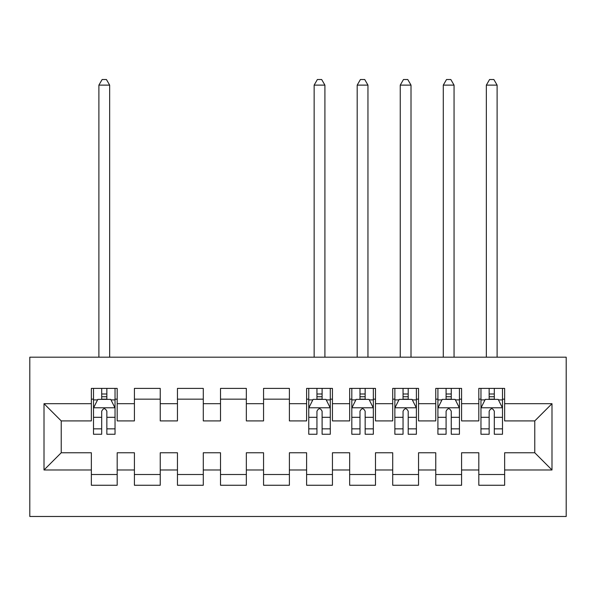 <?xml version="1.0" encoding="UTF-8"?>
<svg xmlns="http://www.w3.org/2000/svg" width="596" height="596" viewBox="0 0 596 596"><rect width="100%" height="100%" fill="white"/><g stroke="black" fill="none" stroke-linecap="round" stroke-linejoin="round"><path stroke-width="0.89" d="M29.8 516.479L566.2 516.479L566.2 357.19L29.8 357.19L29.8 516.479M44.007 469.983L44.007 403.686L91.359 403.686L91.359 420.91L61.224 420.91L61.224 452.766L44.007 469.983L91.359 469.983L91.359 485.263L117.189 485.263L117.189 469.983L134.413 469.983L134.413 485.263L160.242 485.263L160.242 469.983L177.459 469.983L177.459 485.263L203.288 485.263L203.288 469.983L220.513 469.983L220.513 485.263L246.342 485.263L246.342 469.983L263.559 469.983L263.559 485.263L289.388 485.263L289.388 469.983L306.612 469.983L306.612 485.263L332.441 485.263L332.441 469.983L349.658 469.983L349.658 485.263L375.487 485.263L375.487 469.983L392.712 469.983L392.712 485.263L418.541 485.263L418.541 469.983L435.758 469.983L435.758 485.263L461.587 485.263L461.587 469.983L478.812 469.983L478.812 485.263L504.641 485.263L504.641 452.766L534.776 452.766L534.776 420.91L504.641 420.91L504.641 403.686L551.993 403.686L551.993 469.983L504.641 469.983M504.641 403.686L504.641 388.406L478.812 388.406L478.812 403.686L461.587 403.686L461.587 388.406L435.758 388.406L435.758 403.686L418.541 403.686L418.541 388.406L392.712 388.406L392.712 403.686L375.487 403.686L375.487 388.406L349.658 388.406L349.658 403.686L332.441 403.686L332.441 388.406L306.612 388.406L306.612 403.686L289.388 403.686L289.388 388.406L263.559 388.406L263.559 403.686L246.342 403.686L246.342 388.406L220.513 388.406L220.513 403.686L203.288 403.686L203.288 388.406L177.459 388.406L177.459 403.686L160.242 403.686L160.242 388.406L134.413 388.406L134.413 403.686L117.189 403.686L117.189 388.406L91.359 388.406L91.359 403.686M461.587 469.983L461.587 452.766L478.812 452.766L478.812 469.983M551.993 403.686L534.776 420.91M418.541 469.983L418.541 452.766L435.758 452.766L435.758 469.983M478.812 403.686L478.812 420.91L461.587 420.91L461.587 403.686M375.487 469.983L375.487 452.766L392.712 452.766L392.712 469.983M435.758 403.686L435.758 420.91L418.541 420.91L418.541 403.686M332.441 469.983L332.441 452.766L349.658 452.766L349.658 469.983M392.712 403.686L392.712 420.91L375.487 420.91L375.487 403.686M289.388 469.983L289.388 452.766L306.612 452.766L306.612 469.983M349.658 403.686L349.658 420.91L332.441 420.91L332.441 403.686M246.342 469.983L246.342 452.766L263.559 452.766L263.559 469.983M306.612 403.686L306.612 420.91L289.388 420.91L289.388 403.686M203.288 469.983L203.288 452.766L220.513 452.766L220.513 469.983M263.559 403.686L263.559 420.91L246.342 420.91L246.342 403.686M160.242 469.983L160.242 452.766L177.459 452.766L177.459 469.983M220.513 403.686L220.513 420.91L203.288 420.91L203.288 403.686M117.189 469.983L117.189 452.766L134.413 452.766L134.413 469.983M177.459 403.686L177.459 420.91L160.242 420.91L160.242 403.686M61.224 452.766L91.359 452.766L91.359 469.983M134.413 403.686L134.413 420.91L117.189 420.91L117.189 403.686M478.812 399.164L480.965 399.164M502.488 399.164L504.641 399.164M435.758 399.164L437.911 399.164M459.434 399.164L461.587 399.164M392.712 399.164L394.865 399.164M416.388 399.164L418.541 399.164M349.658 399.164L351.811 399.164M373.334 399.164L375.487 399.164M306.612 399.164L308.765 399.164M330.288 399.164L332.441 399.164M263.559 399.164L289.388 399.164M220.513 399.164L246.342 399.164M177.459 399.164L203.288 399.164M134.413 399.164L160.242 399.164M91.359 399.164L93.512 399.164M115.035 399.164L117.189 399.164M91.359 474.505L117.189 474.505M134.413 474.505L160.242 474.505M177.459 474.505L203.288 474.505M220.513 474.505L246.342 474.505M263.559 474.505L289.388 474.505M306.612 474.505L332.441 474.505M349.658 474.505L375.487 474.505M392.712 474.505L418.541 474.505M435.758 474.505L461.587 474.505M478.812 474.505L504.641 474.505M44.007 403.686L61.224 420.91M534.776 452.766L551.993 469.983M106.855 394.001L101.692 394.001M115.035 428.852L106.855 428.852L106.855 434.253L115.035 434.253L115.035 407.992L110.737 399.38L97.819 399.38L93.512 407.992L93.512 434.253L101.692 434.253L101.692 428.852L93.512 428.852M93.512 407.992L93.512 388.406M115.035 407.992L115.035 388.406M101.692 399.38L101.692 388.406M106.855 388.406L106.855 399.38M106.855 428.852L106.855 411.218C105.142 407.902 103.421 407.902 101.692 411.218L101.692 428.852M106.855 399.164L101.692 399.164M109.657 357.19L109.657 85.116L98.891 85.116L98.891 357.19M98.891 85.116L102.125 79.521L106.431 79.521L109.657 85.116M322.108 394.001L316.945 394.001M330.288 428.852L322.108 428.852L322.108 434.253L330.288 434.253L330.288 407.992L325.982 399.38L313.064 399.38L308.765 407.992L308.765 434.253L316.945 434.253L316.945 428.852L308.765 428.852M308.765 407.992L308.765 388.406M330.288 407.992L330.288 388.406M316.945 399.38L316.945 388.406M322.108 388.406L322.108 399.38M322.108 428.852L322.108 411.218C320.387 407.902 318.666 407.902 316.945 411.218L316.945 428.852M322.108 399.164L316.945 399.164M324.909 357.19L324.909 85.116L314.144 85.116L314.144 357.19M314.144 85.116L317.37 79.521L321.676 79.521L324.909 85.116M365.154 394.001L359.991 394.001M373.334 428.852L365.154 428.852L365.154 434.253L373.334 434.253L373.334 407.992L369.036 399.38L356.117 399.38L351.811 407.992L351.811 434.253L359.991 434.253L359.991 428.852L351.811 428.852M351.811 407.992L351.811 388.406M373.334 407.992L373.334 388.406M359.991 399.38L359.991 388.406M365.154 388.406L365.154 399.38M365.154 428.852L365.154 411.218C363.441 407.902 361.712 407.902 359.991 411.218L359.991 428.852M365.154 399.164L359.991 399.164M367.955 357.19L367.955 85.116L357.19 85.116L357.19 357.19M357.19 85.116L360.424 79.521L364.73 79.521L367.955 85.116M408.208 394.001L403.045 394.001M416.388 428.852L408.208 428.852L408.208 434.253L416.388 434.253L416.388 407.992L412.082 399.38L399.164 399.38L394.865 407.992L394.865 434.253L403.045 434.253L403.045 428.852L394.865 428.852M394.865 407.992L394.865 388.406M416.388 407.992L416.388 388.406M403.045 399.38L403.045 388.406M408.208 388.406L408.208 399.38M408.208 428.852L408.208 411.218C406.487 407.902 404.766 407.902 403.045 411.218L403.045 428.852M408.208 399.164L403.045 399.164M411.009 357.19L411.009 85.116L400.244 85.116L400.244 357.19M400.244 85.116L403.47 79.521L407.776 79.521L411.009 85.116M451.254 394.001L446.091 394.001M459.434 428.852L451.254 428.852L451.254 434.253L459.434 434.253L459.434 407.992L455.128 399.38L442.217 399.38L437.911 407.992L437.911 434.253L446.091 434.253L446.091 428.852L437.911 428.852M437.911 407.992L437.911 388.406M459.434 407.992L459.434 388.406M446.091 399.38L446.091 388.406M451.254 388.406L451.254 399.38M451.254 428.852L451.254 411.218C449.54 407.902 447.812 407.902 446.091 411.218L446.091 428.852M451.254 399.164L446.091 399.164M454.055 357.19L454.055 85.116L443.29 85.116L443.29 357.19M443.29 85.116L446.523 79.521L450.829 79.521L454.055 85.116M494.308 394.001L489.145 394.001M502.488 428.852L494.308 428.852L494.308 434.253L502.488 434.253L502.488 407.992L498.182 399.38L485.263 399.38L480.965 407.992L480.965 434.253L489.145 434.253L489.145 428.852L480.965 428.852M480.965 407.992L480.965 388.406M502.488 407.992L502.488 388.406M489.145 399.38L489.145 388.406M494.308 388.406L494.308 399.38M494.308 428.852L494.308 411.218C492.587 407.902 490.866 407.902 489.145 411.218L489.145 428.852M494.308 399.164L489.145 399.164M497.109 357.19L497.109 85.116L486.343 85.116L486.343 357.19M486.343 85.116L489.569 79.521L493.875 79.521L497.109 85.116M114.931 407.776L93.624 407.776M93.512 399.901L97.558 399.901M110.99 399.901L115.035 399.901M101.692 417.319L93.512 417.319M115.035 417.319L106.855 417.319M106.855 396.742L101.692 396.742M330.177 407.776L308.87 407.776M308.765 399.901L312.811 399.901M326.243 399.901L330.288 399.901M316.945 417.319L308.765 417.319M330.288 417.319L322.108 417.319M322.108 396.742L316.945 396.742M373.23 407.776L351.923 407.776M351.811 399.901L355.857 399.901M369.289 399.901L373.334 399.901M359.991 417.319L351.811 417.319M373.334 417.319L365.154 417.319M365.154 396.742L359.991 396.742M416.276 407.776L394.969 407.776M394.865 399.901L398.91 399.901M412.343 399.901L416.388 399.901M403.045 417.319L394.865 417.319M416.388 417.319L408.208 417.319M408.208 396.742L403.045 396.742M459.33 407.776L438.023 407.776M437.911 399.901L441.956 399.901M455.389 399.901L459.434 399.901M446.091 417.319L437.911 417.319M459.434 417.319L451.254 417.319M451.254 396.742L446.091 396.742M502.376 407.776L481.069 407.776M480.965 399.901L485.01 399.901M498.442 399.901L502.488 399.901M489.145 417.319L480.965 417.319M502.488 417.319L494.308 417.319M494.308 396.742L489.145 396.742"/></g></svg>

